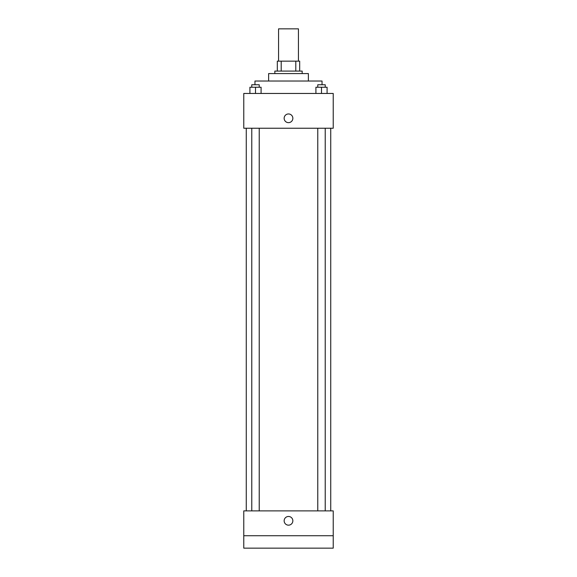 <?xml version="1.0" encoding="UTF-8"?>
<svg xmlns="http://www.w3.org/2000/svg" width="577" height="577" viewBox="0 0 577 577"><rect width="100%" height="100%" fill="white"/><g stroke="black" fill="none" stroke-linecap="round" stroke-linejoin="round"><path stroke-width="0.87" d="M298.439 61.148L298.439 28.85L278.561 28.85L278.561 61.148M281.208 71.086L281.208 61.148L277.321 61.148L277.321 71.086L277.321 61.148M281.208 61.148L299.679 61.148L299.679 71.086M295.792 71.086L295.792 61.148M274.832 73.575L274.832 71.086L302.168 71.086L302.168 73.575M268.622 81.025L268.622 73.575L308.378 73.575L308.378 81.025M254.955 84.754L254.955 81.025L322.045 81.025L322.045 84.754M243.775 93.452L333.225 93.452L333.225 128.238L243.775 128.238L243.775 93.452M288.5 122.649A4.349 4.349 0 0 1 284.735 116.121A4.349 4.349 0 0 1 292.265 116.121A4.349 4.349 0 0 1 288.5 122.649M243.775 510.883L333.225 510.883L333.225 548.15L243.775 548.15L243.775 510.883M288.5 525.164A4.349 4.349 0 0 1 284.735 518.644A4.349 4.349 0 0 1 292.265 518.644A4.349 4.349 0 0 1 288.5 525.164M243.775 535.73L333.225 535.73M315.907 93.452L315.907 87.242L327.087 87.242L327.087 93.452L327.087 87.242M321.497 93.452L321.497 87.242M325.226 87.242L325.226 84.754L317.768 84.754L317.768 87.242M249.913 93.452L249.913 87.242L261.092 87.242L261.092 93.452L261.092 87.242M255.503 93.452L255.503 87.242M259.232 87.242L259.232 84.754L251.774 84.754L251.774 87.242M330.736 510.883L330.736 128.238M246.264 510.883L246.264 128.238M317.768 128.238L317.768 510.883M325.226 128.238L325.226 510.883M259.232 510.883L259.232 128.238M251.774 510.883L251.774 128.238"/></g></svg>
